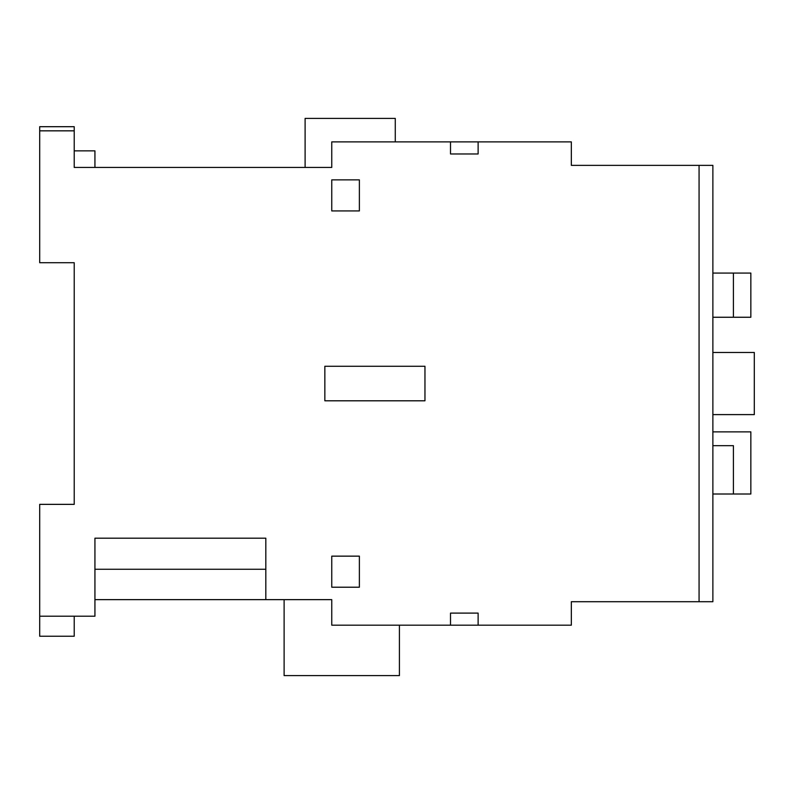 <?xml version="1.0" encoding="UTF-8"?>
<svg xmlns="http://www.w3.org/2000/svg" width="794" height="794" viewBox="0 0 794 794"><rect width="100%" height="100%" fill="white"/><g stroke="black" fill="none" stroke-linecap="round" stroke-linejoin="round"><path stroke-width="1.19" d="M478.127 625.186L450.506 625.186L450.506 613.107L478.127 613.107L478.127 625.186L571.333 625.186L571.333 601.713L712.873 601.713L712.873 165.36L571.333 165.36L571.333 141.888L331.753 141.888L331.753 167.435L74.219 167.435L74.219 130.841L39.7 130.841L39.7 262.715L74.219 262.715L74.219 504.359L39.7 504.359L39.7 616.213L94.933 616.213L94.933 538.193L265.821 538.193L265.821 599.639L94.933 599.639M733.418 273.067L733.418 317.253L750.846 317.253L750.846 273.067L712.873 273.067M733.418 317.253L712.873 317.253M712.873 445.672L733.418 445.672L733.418 494.007L750.846 494.007L750.846 431.867L712.873 431.867M733.418 494.007L712.873 494.007M712.873 414.607L754.3 414.607L754.3 352.467L712.873 352.467M331.753 587.213L331.753 556.147L359.374 556.147L359.374 587.213L331.753 587.213M324.845 400.801L324.845 366.272L424.959 366.272L424.959 400.801L324.845 400.801M359.374 210.926L331.753 210.926L331.753 179.861L359.374 179.861L359.374 210.926M478.127 141.888L478.127 153.967L450.506 153.967L450.506 141.888M74.219 150.86L94.933 150.86L94.933 167.435L74.219 167.435L74.219 126.693L39.7 126.693L39.7 130.841M284.113 599.639L284.113 675.595L399.412 675.595L399.412 625.186M450.506 625.186L331.753 625.186L331.753 599.639L265.821 599.639M74.219 616.213L74.219 636.232L39.7 636.232L39.7 616.213M265.821 167.435L305.104 167.435L305.104 118.405L395.273 118.405L395.273 141.888M94.933 569.268L265.821 569.268M699.067 601.713L699.067 165.36"/></g></svg>
